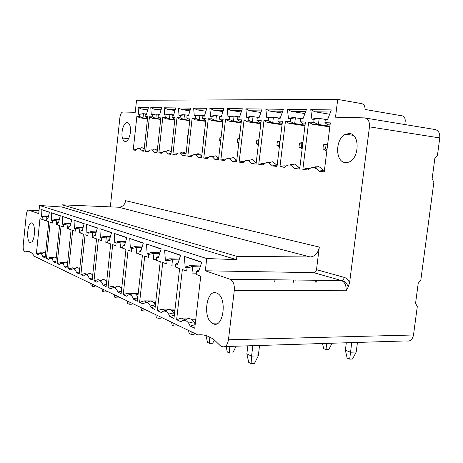 <?xml version="1.0" encoding="UTF-8"?>
<svg xmlns="http://www.w3.org/2000/svg" width="463" height="463" viewBox="0 0 463 463"><rect width="100%" height="100%" fill="white"/><g stroke="black" fill="none" stroke-linecap="round" stroke-linejoin="round"><path stroke-width="0.69" d="M202.29 334.853L197.909 334.946L34.389 256.294C31.559 251.918 28.515 250.454 25.274 251.913L24.556 251.565C23.439 250.668 23 248.475 23.231 244.996L26.223 215.197C26.663 211.84 27.462 210.156 28.619 210.138L38.724 213.599L39.546 205.468L206.741 258.533L205.323 270.78L230.198 279.316C233.306 280.931 234.666 284.67 234.272 290.527L346.104 290.776L348.274 286.915L349.594 282.708L369.462 126.845C369.763 121.485 368.097 118.499 364.468 117.886L335.507 117.18L337.718 99.406L136.539 100.263L135.231 112.306L122.886 112.005C121.404 112.306 120.415 114.106 119.917 117.411L110.327 206.874M103.799 289.682L103.845 291.927L102.601 291.32L102.063 288.843M106.93 291.186L106.571 291.95L103.845 291.927M293.432 282.227L293.71 279.993M315.1 282.43L315.372 280.231M274.976 279.785L274.698 282.06M295.191 280.005L294.919 282.245M316.883 280.248L316.651 282.123M332.075 343.222L328.834 349.461L326.027 349.565L323.643 348.598L322.514 343.517M326.675 343.384L326.027 349.565M357.459 342.429L356.226 352.002L350.514 352.227L345.369 350.202L346.318 342.776M351.747 342.608L349.692 359.132L347.123 358.09L345.369 350.202M356.226 352.002L352.551 359.004L349.692 359.132M90.626 283.344L91.147 285.746L92.316 286.313L92.259 284.132M95.332 285.607L94.984 286.354L92.316 286.313M247.821 345.838L246.854 353.888L248.741 362.442L251.096 363.594L251.571 356.116L246.854 353.888M251.096 363.594L254.459 363.438L258.296 355.85L259.552 345.473M258.296 355.85L251.571 356.116L252.827 345.682M229.804 346.393L229.469 353.066L227.298 352.007L226.089 346.509M236.124 346.197L232.75 352.945L229.469 353.066M209.756 337.087L209.513 343.349L207.505 342.377L206.018 335.588M214.34 339.987L212.714 343.262L209.513 343.349M191.121 331.682L191.04 334.361L189.182 333.458L188.516 330.432M194.628 333.366L194.171 334.298L191.04 334.361M173.949 323.423L173.897 326.021L172.172 325.176L171.53 322.26M177.393 325.078L176.953 325.975L173.897 326.021M157.97 315.737L157.947 318.255L156.332 317.473L155.718 314.655M161.35 317.363L160.927 318.231L157.947 318.255M143.067 308.566L143.061 311.009L141.556 310.279L140.96 307.554M146.377 310.164L145.978 311.003L143.061 311.009M129.125 301.864L129.142 304.237L127.73 303.549L127.157 300.915M132.377 303.427L131.99 304.243L129.142 304.237M116.068 295.579L116.097 297.888L114.772 297.246L114.216 294.694M119.257 297.113L118.881 297.906L116.097 297.888M225.059 346.544L406.433 340.913C410.12 341.688 412.481 339.715 413.505 334.992L417.308 306.437L415.543 303.415L418.222 283.246L420.798 280.271L433.872 182.162L432.124 178.828L434.861 158.248L437.431 155.458L439.763 137.933C440.035 132.904 438.282 130.068 434.508 129.432L365.596 118.071M404.795 124.53L405.2 121.404C405.38 118.395 404.419 116.549 402.312 115.883L364.977 109.447C365.145 106.316 364.092 104.389 361.829 103.671L337.718 99.406M349.594 282.708C348.28 279.843 346.486 278.066 344.217 277.378L316.501 269.669L319.314 247.08C318.127 253.087 315.124 256.38 310.291 256.965L118.777 207.233L62.146 204.825L61.92 207.007L39.546 205.468M133.222 150.012L135.775 150.307C137.899 147.68 139.739 147.888 141.296 150.938L143.947 151.239L147.732 116.705L145.046 116.612L145.284 114.442L146.43 114.471L148.415 107.578L138.142 107.451L138.582 114.245L139.693 114.28L139.456 116.427L136.874 116.34L133.222 150.012L136.626 149.329M160.962 110.188L154.075 109.181L150.776 107.613L161.68 107.752L159.59 114.853L158.375 114.818L158.126 117.058L160.974 117.151L157.038 152.738L154.22 152.414L157.142 151.829M150.776 107.613L151.262 114.61L156.309 114.014L155.823 118.43L152.559 118.308L160.719 119.442M154.22 152.414C152.564 149.271 150.614 149.045 148.368 151.748L145.654 151.436L149.456 116.763L152.194 116.855L152.437 114.645L151.262 114.61M175.008 110.495L167.56 109.401L164.186 107.781L175.784 107.931L173.573 115.252L172.282 115.218L172.022 117.527L175.055 117.625L170.951 154.329L167.953 153.988L171.061 153.351M164.186 107.781L164.718 114.998L167.93 114.326L169.95 114.384L169.441 118.933L165.968 118.806L174.782 120.039M167.953 153.988C166.188 150.735 164.116 150.498 161.732 153.276L158.855 152.946L162.808 117.214L165.719 117.313L165.968 115.032L164.718 114.998M189.963 110.831L181.895 109.633L178.452 107.96L190.797 108.122L188.464 115.681L187.087 115.64L186.815 118.024L190.044 118.134L185.767 156.019L182.572 155.655L185.889 154.972M178.452 107.96L179.031 115.409L182.3 114.72L184.453 114.778L183.921 119.471L180.229 119.332L189.761 120.675M182.572 155.655L181.461 153.976C179.685 152.31 177.844 152.616 175.946 154.897L172.884 154.549L177.005 117.695L180.101 117.799L180.362 115.449L179.031 115.409M205.913 111.195L197.169 109.881L193.644 108.157L206.828 108.325L204.351 116.138L202.881 116.091L202.597 118.557L206.047 118.673L201.573 157.831L198.164 157.437L201.706 156.697M193.644 108.157L194.286 115.848L197.614 115.131L199.906 115.194L199.356 120.044L195.415 119.894L205.74 121.364M198.164 157.437L196.028 154.972C194.356 154.144 192.706 154.694 191.092 156.633L187.822 156.257L192.128 118.204L195.427 118.314L195.704 115.889L194.286 115.848M222.975 111.589L213.472 110.148L209.866 108.365L223.965 108.545L221.337 116.624L219.763 116.578L219.468 119.13L223.16 119.251L218.478 159.764L214.826 159.341L218.617 158.537M209.866 108.365L210.567 116.317L213.958 115.571L216.412 115.64L215.833 120.652L211.62 120.496L222.83 122.105M214.826 159.341L212.181 156.621C210.491 156.008 208.854 156.627 207.262 158.479L203.772 158.08L208.269 118.748L211.799 118.869L212.089 116.358L210.567 116.317M241.258 112.017L230.915 110.425L227.217 108.585L242.34 108.776L239.539 117.145L237.849 117.098L237.542 119.738L241.501 119.871L236.593 161.836L232.675 161.384L236.743 160.522M227.217 108.585L227.999 116.815L231.448 116.045L234.075 116.115L233.474 121.306L228.959 121.138L241.148 122.903M232.675 161.384L229.631 158.479C227.877 157.964 226.193 158.624 224.567 160.458L220.828 160.03L225.539 119.332L229.318 119.46L229.619 116.861L227.999 116.815M260.895 112.486L249.615 110.732L245.836 108.822L262.087 109.025L259.101 117.706L257.283 117.654L256.959 120.392L261.219 120.536L256.056 164.058L251.843 163.578L256.218 162.698M245.836 108.822L246.692 117.353L250.205 116.554L253.029 116.63L252.393 122.006L247.549 121.827L260.837 123.771M251.843 163.578L248.423 160.505C246.582 160.042 244.817 160.736 243.133 162.582L239.116 162.119L244.059 119.958L248.122 120.096L248.434 117.399L246.692 117.353M282.054 113.001L269.721 111.056L265.849 109.077L283.368 109.297L280.167 118.314L278.211 118.256L277.869 121.098L282.465 121.254L277.024 166.454L272.481 165.933L277.192 165.042M265.849 109.077L266.792 117.926L270.375 117.098L273.413 117.18L272.742 122.759L267.527 122.568L282.048 124.721M272.481 165.933L268.685 162.704C266.729 162.27 264.865 162.993 263.094 164.863L258.771 164.371L263.968 120.629L268.343 120.779L268.673 117.984L266.792 117.926M304.909 113.574L291.395 111.409L287.425 109.349L306.367 109.592L302.929 118.968L300.811 118.904L300.452 121.862L305.424 122.029L299.677 169.047L294.763 168.486L299.856 167.577M287.425 109.349L288.478 118.551L292.118 117.683L295.394 117.776L294.694 123.575L289.057 123.366L304.972 125.757M294.763 168.486L290.567 165.083C288.484 164.666 286.499 165.413 284.623 167.322L279.953 166.79L285.434 121.352L290.156 121.514L290.509 118.609L288.478 118.551M345.439 162.571L348.13 162.293C359.514 159.735 360.376 133.263 349.09 133.558L345.734 134.218C335.154 138.206 334.865 162.218 345.439 162.571M329.673 114.211L314.823 111.786L310.76 109.644L331.3 109.905L327.601 119.674L325.304 119.61L324.922 122.689L330.322 122.869L324.233 171.854L318.897 171.241L323.359 170.205L324.424 170.326M310.76 109.644L311.923 119.222L315.627 118.32L319.181 118.418L318.434 124.454L312.334 124.229L329.818 126.891M318.897 171.241L316.802 168.862L314.267 167.67C312.033 167.259 309.909 168.028 307.907 169.985L302.848 169.406L308.642 122.139L313.758 122.313L314.128 119.286L311.923 119.222M127.227 122.556C123.812 122.076 120.698 132.25 122.44 138.009C123.042 140.139 123.962 141.296 125.189 141.47C128.257 142.077 131.434 133.466 130.34 127.371C129.802 124.35 128.766 122.747 127.227 122.556M319.314 247.08L125.647 200.699C124.854 204.791 122.562 206.973 118.777 207.233M197.909 334.946C203.436 334.164 208.975 335.895 214.525 340.131L220.295 345.716L222.199 346.631C225.377 347.574 227.46 345.288 228.456 339.773L234.272 290.527M36.386 253.776L38.458 254.748C40.229 252.48 41.716 253.18 42.926 256.849L45.085 257.862L48.777 221.783L46.595 221.001L46.827 218.733L47.758 219.057L49.495 212.17L41.143 209.432L41.381 216.823L42.278 217.141L42.052 219.381L39.957 218.634L36.386 253.776L40.05 252.798L42.006 253.701C43.215 252.127 44.396 252.005 45.548 253.336M60.259 215.926L51.416 212.801L60.312 215.717L58.477 222.813L57.487 222.466L57.244 224.81L59.565 225.637L55.722 262.868L53.43 261.786L55.896 261.178M51.416 212.801L51.688 220.434L55.294 219.445L56.851 219.983L52.643 220.77L51.688 220.434M53.43 261.786C52.134 257.978 50.548 257.231 48.667 259.552L46.468 258.516L50.178 222.286L52.406 223.079L52.643 220.77M71.788 219.717L62.36 216.389L71.846 219.503L69.907 226.818L68.848 226.448L68.599 228.867L71.076 229.752L67.071 268.204L64.623 267.053L67.257 266.387M62.36 216.389L62.667 224.283L66.354 223.247L68.015 223.82L63.686 224.642L62.667 224.283M64.623 267.053C63.234 263.094 61.538 262.295 59.548 264.662L57.198 263.563L61.064 226.175L63.443 227.026L63.686 224.642M84.116 223.768L74.034 220.214L84.179 223.542L82.125 231.095L80.99 230.701L80.73 233.202L83.381 234.151L79.196 273.905L76.574 272.672L79.404 271.949M74.034 220.214L74.381 228.386L78.16 227.304L79.931 227.912L75.475 228.768L74.381 228.386M76.574 272.672C75.081 268.552 73.276 267.701 71.152 270.12L68.646 268.945L72.679 230.325L75.214 231.234L75.475 228.768M97.323 228.109L86.517 224.312L97.386 227.877L95.204 235.679L93.989 235.256L93.717 237.843L96.559 238.862L92.183 280.011L89.376 278.691L92.409 277.904M86.517 224.312L86.911 232.773L90.777 231.645L92.675 232.293L88.08 233.184L86.911 232.773M89.376 278.691C87.767 274.397 85.829 273.488 83.566 275.96L80.88 274.698L85.094 234.764L87.808 235.731L88.08 233.184M111.502 232.767L99.898 228.699L111.571 232.53L109.251 240.598L107.948 240.141L107.659 242.826L110.715 243.92L106.131 286.568L103.11 285.15L106.374 284.282M99.898 228.699L100.344 237.478L104.302 236.292L106.34 236.992L101.594 237.918L100.344 237.478M103.11 285.15C101.374 280.665 99.29 279.687 96.871 282.216L93.995 280.862L98.399 239.516L101.316 240.557L101.594 237.918M126.775 237.785L114.274 233.416L126.85 237.536L124.368 245.894L122.967 245.402L122.66 248.185L125.959 249.366L121.138 293.629L117.886 292.095L121.41 291.14M114.274 233.416L114.778 242.537L118.835 241.287L121.022 242.039L116.126 243.006L114.778 242.537M117.886 292.095C116.005 287.407 113.765 286.354 111.172 288.935L108.076 287.482L112.694 244.626L115.831 245.743L116.126 243.006M143.264 243.208L129.762 238.491L143.345 242.948L140.694 251.612L139.172 251.079L138.854 253.973L142.419 255.246L137.349 301.245L133.83 299.596L137.644 298.537M129.762 238.491L130.329 247.983L134.49 246.663L136.851 247.479L131.787 248.492L130.329 247.983M133.83 299.596L133.471 298.687C131.428 294.526 129.131 293.692 126.578 296.181L123.239 294.613L128.089 250.124L131.475 251.334L131.787 248.492M161.124 249.077L146.493 243.978L161.211 248.805L158.363 257.804L156.72 257.225L156.384 260.235L160.25 261.618L154.897 309.498L151.083 307.704L155.227 306.529M146.493 243.978L147.136 253.869L151.407 252.48L153.959 253.354L148.716 254.424L147.136 253.869M151.083 307.704L150.313 305.974C148.125 302.264 145.764 301.61 143.229 304.012L139.612 302.31L144.722 256.068L148.386 257.382L148.716 254.424M180.541 255.454L164.631 249.927L180.628 255.177L177.566 264.529L175.772 263.898L175.419 267.035L179.621 268.54L173.961 318.463L169.817 316.513L174.331 315.193M164.631 249.927L165.36 260.252L169.736 258.776L172.508 259.731L167.074 260.854L165.36 260.252M169.817 316.513L168.636 314.117C166.298 310.696 163.844 310.158 161.274 312.496L157.356 310.656L162.744 262.509L166.726 263.933L167.074 260.854M213.021 323.695C223.432 329.257 227.646 297.373 217.002 293.206L216.597 293.033C206.677 288.576 202.395 317.352 212.054 323.157L213.021 323.695M201.712 262.411L184.355 256.398L201.81 262.122L198.494 271.862L196.538 271.173L196.162 274.449L200.757 276.093L194.749 328.238L190.224 326.108L195.166 324.621M184.355 256.398L185.177 267.197L189.668 265.629L192.689 266.665L187.046 267.851L185.177 267.197M190.224 326.108L188.632 323.133C186.126 319.898 183.551 319.429 180.911 321.733L176.64 319.719L182.347 269.512L186.682 271.063L187.046 267.851M32.011 222.929L31.305 222.877C27.334 223.27 26.171 241.24 30.037 242.467L31.744 241.999C35.223 239.099 35.425 223.687 32.011 222.929M41.392 253.88L42.006 253.701M42.752 252.896L40.05 252.798M39.957 218.634L45.906 220.851L46.364 216.377L44.905 215.874L41.381 216.823M42.926 256.849L45.241 256.288M48.401 216.505L46.364 216.377L42.278 217.141M48.505 216.099L44.905 215.874M46.607 220.892L42.052 219.381M41.143 209.432L49.443 212.372M47.926 218.38L46.827 218.733M48.765 221.846L46.595 221.001M51.717 258.632L52.302 258.458C53.639 256.786 54.941 256.733 56.197 258.302M53.147 257.596L50.224 257.497L46.468 258.516M50.224 257.497L52.302 258.458M50.178 222.286L52.406 223.079M59.171 220.122L56.851 219.983L56.37 224.596L57.262 224.648M59.287 219.688L55.294 219.445M57.487 222.466L58.668 222.084M59.559 225.707L57.244 224.81M62.702 263.69L63.263 263.522C64.745 261.751 66.174 261.78 67.552 263.609M64.235 262.596L61.052 262.498L57.198 263.563M61.052 262.498L63.263 263.522M61.064 226.175L63.443 227.026M70.66 223.97L68.015 223.82L67.517 228.583L68.622 228.641M70.787 223.502L66.354 223.247M68.848 226.448L70.116 226.025M71.07 229.827L68.599 228.867M74.41 269.096L74.96 268.922C76.603 267.053 78.178 267.174 79.682 269.292M74.96 268.922L72.593 267.828L68.646 268.945M72.679 230.325L75.214 231.234M82.941 228.08L79.931 227.912L79.41 232.837L80.759 232.906M83.08 227.576L78.16 227.304M80.99 230.701L82.356 230.227M83.375 234.232L80.73 233.202M86.928 274.872L87.466 274.698C89.295 272.724 91.032 272.956 92.675 275.404M87.466 274.698L84.937 273.529L80.88 274.698M85.094 234.764L87.808 235.731M96.101 232.472L92.675 232.293L92.131 237.386L93.757 237.461M96.252 231.934L90.777 231.645M93.989 235.256L95.471 234.729M96.553 238.949L93.717 237.843M100.332 281.064L100.865 280.891C102.711 278.963 104.493 279.12 106.218 281.354L106.623 281.984M100.865 280.891L98.156 279.635L93.995 280.862M98.399 239.516L101.316 240.557M110.235 237.183L106.34 236.992L105.772 242.265L107.711 242.352M110.402 236.599L104.302 236.292M107.948 240.141L109.552 239.556M110.709 244.018L107.659 242.826M114.72 287.726L115.27 287.54C117.098 285.7 118.898 285.746 120.681 287.691L121.636 289.086M115.27 287.54L112.347 286.192L108.076 287.482M112.694 244.626L115.831 245.743M125.456 242.242L121.022 242.039L120.432 247.502L122.724 247.601M125.641 241.605L118.835 241.287M122.967 245.402L124.715 244.742M125.948 249.47L122.66 248.185M138.217 293.357L127.632 293.253L130.78 294.705C132.638 292.911 134.496 292.9 136.353 294.676L137.841 296.771M127.632 293.253L123.239 294.613M128.089 250.124L131.475 251.334M141.892 247.693L136.851 247.479L136.232 253.157L138.935 253.261M142.106 246.999L134.49 246.663M139.172 251.079L141.088 250.327M142.407 255.362L138.854 253.973M155.852 300.927L144.132 300.875L147.535 302.449C149.462 300.678 151.401 300.637 153.357 302.322L155.383 305.123M144.132 300.875L139.612 302.31M144.722 256.068L148.386 257.382M159.7 253.579L153.959 253.354L153.305 259.263L156.477 259.373M159.943 252.821L151.407 252.48M156.72 257.225L158.821 256.363M160.233 261.74L156.384 260.235M175.02 309.11L162.004 309.134L165.702 310.841C167.71 309.081 169.759 309.024 171.837 310.667L174.441 314.221M162.004 309.134L157.356 310.656M162.744 262.509L166.726 263.933M179.059 259.963L172.508 259.731L171.814 265.884L175.535 265.993M179.337 259.124L169.736 258.776M175.772 263.898L178.093 262.909M179.609 268.667L175.419 267.035M316.501 269.669C316.131 271.503 315.21 272.499 313.746 272.655L205.323 270.78M62.146 204.825L236.894 256.369L236.506 259.633L206.741 258.533M236.894 256.369L310.291 256.965M61.92 207.007L236.506 259.633M195.93 317.977L181.427 318.104L185.449 319.962C187.573 318.203 189.749 318.145 191.977 319.788L193.806 321.733L195.218 324.169M181.427 318.104L176.64 319.719M182.347 269.512L186.682 271.063M200.184 266.896L192.689 266.665L191.954 273.083L196.306 273.193M200.502 265.965L189.668 265.629M196.538 271.173L199.125 270.016M196.162 274.449L200.739 276.226M30.367 252.098L25.274 251.913M136.874 116.34L139.919 117.839L142.998 117.955L139.456 116.427M147.489 118.887L139.919 117.839M147.523 118.58L142.998 117.955L143.466 113.666L138.582 114.245M139.693 114.28L143.466 113.666L146.54 114.101M138.142 107.451L141.365 108.979L147.981 109.083M147.749 109.899L141.365 108.979M145.046 116.612L147.575 118.1M146.522 114.158L145.284 114.442M144.045 150.388L141.296 150.938M139.623 148.773C141.296 147.298 142.812 147.442 144.172 149.196M160.73 118.609L158.126 117.058M159.694 114.494L156.309 114.014L152.437 114.645M160.759 119.113L155.823 118.43L152.194 116.855M149.265 150.741L145.654 151.436M149.456 116.763L152.559 118.308M152.356 150.128C154.173 148.611 155.805 148.831 157.258 150.776M161.222 109.297L154.075 109.181M159.689 114.506L158.375 114.818M174.881 119.159L172.022 117.527M173.579 114.905L169.95 114.384L165.968 115.032M174.823 119.686L169.441 118.933L165.719 117.313M162.681 152.246L158.855 152.946M162.808 117.214L165.968 118.806M165.87 151.569C167.843 150.006 169.608 150.307 171.16 152.472M175.298 109.528L167.56 109.401M173.683 114.882L172.282 115.218M173.191 134.287L172.855 137.314M189.865 119.732L186.815 118.024M189.871 119.691L189.477 119.674M188.331 115.339L184.453 114.778L180.362 115.449M189.801 120.299L183.921 119.471L180.101 117.799M176.368 153.774L172.884 154.549M177.005 117.695L180.229 119.332M180.234 153.108C182.011 151.742 183.666 151.806 185.206 153.305L185.964 154.283M190.287 109.772L181.895 109.633M188.586 115.275L187.087 115.64M188.105 135.329L187.764 135.306L187.411 138.431L187.752 138.46M188.117 135.242L187.764 135.306M187.735 138.593L187.411 138.431M205.856 120.345L202.597 118.557M205.861 120.282L205.283 120.264M204.056 115.802L199.906 115.194L195.704 115.889M205.786 120.959L199.356 120.044L195.427 118.314M192.162 155.539L187.822 156.257M192.128 118.204L195.415 119.894M195.542 154.752C196.978 153.675 198.384 153.49 199.756 154.196L201.758 156.234M206.284 110.032L197.169 109.881M204.49 115.692L202.881 116.091M204.015 136.446L203.326 136.4L202.962 139.629L203.645 139.681M204.038 136.255L203.326 136.4M203.616 139.959L202.962 139.629M222.958 120.999L219.468 119.13M222.963 120.918L222.176 120.889M220.863 116.294L216.412 115.64L212.089 116.358M222.877 121.665L215.833 120.652L211.799 118.869M208.408 157.356L203.772 158.08M208.269 118.748L211.62 120.496M211.88 156.511L215.961 155.794L218.64 158.329M223.392 110.304L213.472 110.148M221.493 116.132L219.763 116.578M221.03 137.644L219.948 137.563L219.56 140.902L220.648 140.983M221.071 137.337L219.948 137.563M220.596 141.435L219.56 140.902M241.287 121.705L240.268 121.555L237.542 119.738M241.304 121.595L240.268 121.555M238.862 116.832L234.075 116.115L229.619 116.861M241.206 122.429L233.474 121.306L229.318 119.46M225.788 159.301L224.543 159.162L220.828 160.03M225.539 119.332L228.959 121.138M229.364 158.398L233.474 157.611L236.697 160.516M241.727 110.605L230.915 110.425M239.718 116.607L237.849 117.098M239.273 138.923L237.733 138.813L237.328 142.268L238.867 142.384M239.325 138.478L237.733 138.813M238.792 143.038L237.328 142.268M260.987 122.469L259.697 122.278L256.959 120.392M261.005 122.325L259.697 122.278M258.192 117.411L253.029 116.63L248.434 117.399M260.895 123.256L252.393 122.006L248.122 120.096M244.441 161.384L242.919 161.211L239.116 162.119M244.059 119.958L247.549 121.827M248.11 160.429L252.335 159.602L255.97 162.669M261.433 110.923L249.615 110.732M259.303 117.11L257.283 117.654M258.875 140.295L256.815 140.15L256.386 143.733L258.447 143.889M258.944 139.687L256.815 140.15M258.342 144.78L256.386 143.733M282.222 123.291L280.613 123.054L277.869 121.098M282.239 123.112L280.613 123.054M278.998 118.036L273.413 117.18L268.673 117.984M282.117 124.153L272.742 122.759L268.343 120.779M264.5 163.624L262.66 163.422L258.771 164.371M263.968 120.629L267.527 122.568M268.256 162.617L272.678 161.755L276.712 164.99M282.667 111.265L269.721 111.056M280.404 117.643L278.211 118.256M280.005 141.69L277.337 141.591L276.891 145.307L279.131 145.475L279.583 141.747M279.53 145.637L279.131 145.475M280.092 140.972L277.337 141.591M279.403 146.696L276.891 145.307M305.163 124.188L303.196 123.887L300.452 121.862M305.192 123.962L303.196 123.887M301.459 118.719L295.394 117.776L290.509 118.609M305.048 125.132L294.694 123.575L290.156 121.514M286.134 166.043L283.929 165.8L279.953 166.79M285.434 121.352L289.057 123.366M289.977 164.99L291.059 164.434L294.642 164.087L299.11 167.496M305.615 111.635L291.395 111.409M303.207 118.21L300.811 118.904M302.843 143.183L299.468 143.142L299 147.002L301.425 147.188L301.899 143.316M302.304 147.541L301.425 147.188M302.947 142.332L299.468 143.142M302.154 148.797L299 147.002M330.032 125.16L327.654 124.796L324.922 122.689M330.067 124.883L327.654 124.796M325.784 119.46L319.181 118.418L314.128 119.286M329.905 126.208L318.434 124.454L313.758 122.313M309.539 168.659L306.911 168.37L302.848 169.406M308.642 122.139L312.334 124.229M313.445 167.56L314.973 166.859L318.833 166.715L321.455 168.098L323.359 170.205M330.489 112.04L314.823 111.786M325.304 119.61L327.926 118.812M327.596 144.792L323.417 144.826L322.919 148.837L325.541 149.04L326.045 145.006M326.994 149.63L325.541 149.04M327.723 143.773L323.417 144.826M326.809 151.129L322.919 148.837M439.763 137.933L369.462 126.845M228.456 339.773L413.505 334.992M230.123 279.293L341.462 280.537C344.86 282.112 346.405 285.521 346.104 290.776M344.217 277.378C343.83 279.299 342.886 280.341 341.381 280.514L313.746 272.655M118.731 207.233L310.233 256.959M39.014 210.746L28.723 210.167M122.44 138.009L128.564 138.755M31.305 222.877L31.964 222.917M106.687 281.365L106.218 281.354M121.786 287.702L120.681 287.691M138.067 294.694L136.353 294.676M133.471 298.687L137.725 297.802M155.695 302.327L153.357 302.322M150.313 305.974L155.232 304.833M174.846 310.661L171.837 310.667M168.636 314.117L173.683 312.843M218.079 323.076L212.054 323.157M353.362 135.346L345.734 134.218M230.198 279.316L341.462 280.537L343.951 281.365C345.473 281.782 346.914 283.628 348.274 286.915M195.727 319.754L191.977 319.788M188.632 323.133L193.806 321.733M39.014 210.723L28.625 210.144M181.461 153.976L185.206 153.305M196.028 154.972L199.756 154.196M212.181 156.621L215.961 155.794M229.631 158.479L233.474 157.611M248.915 160.395L248.284 160.32M248.423 160.505L252.335 159.602M270.027 162.386L268.899 162.253M268.685 162.704L272.678 161.755M292.523 164.608L291.059 164.434M290.567 165.083L294.642 164.087M316.692 167.062L314.973 166.859M314.267 167.67L318.434 166.622"/></g></svg>
